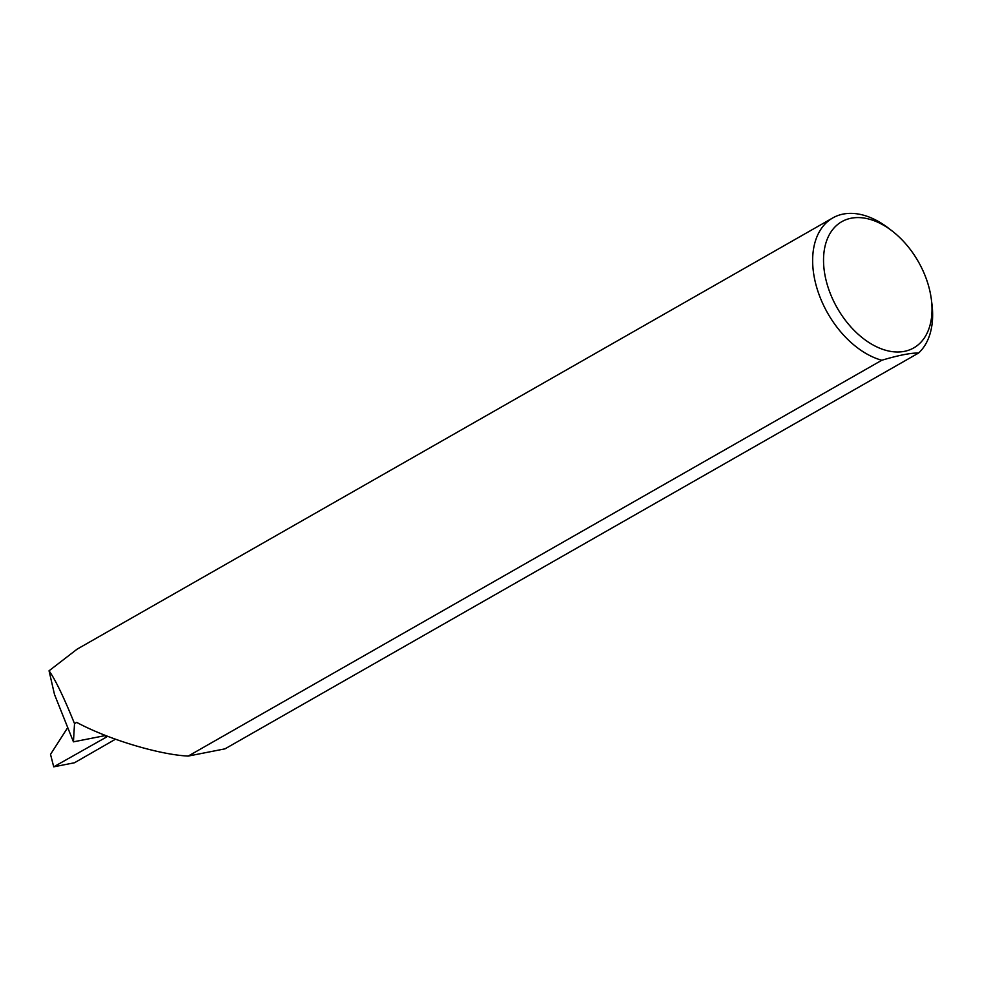 <?xml version="1.0" encoding="UTF-8"?>
<svg xmlns="http://www.w3.org/2000/svg" width="981" height="981" viewBox="0 0 981 981"><rect width="100%" height="100%" fill="white"/><g stroke="black" fill="none" stroke-linecap="round" stroke-linejoin="round"><path stroke-width="1.47" d="M830.515 294.079A72.655 46.708 60.3 0 0 895.445 351.946A72.655 46.708 60.3 0 0 931.386 299.696A72.655 46.708 60.3 0 0 925.022 275.502A72.655 46.708 60.3 0 0 892.207 231.038A72.655 46.708 60.3 0 0 835.039 226.893A72.655 46.708 60.3 0 0 830.515 294.079M931.386 299.696L931.95 304.208A80.368 51.662 -119.7 0 1 918.596 353.025C910.858 352.866 898.584 355.269 881.796 360.26A80.368 51.662 -119.7 0 1 820.361 297.991A80.368 51.662 -119.7 0 1 832.795 217.917A80.368 51.662 -119.7 0 1 888.614 228.266L892.207 231.038M107.591 736.265L105.85 737.418L105.188 735.603M105.654 735.505L73.44 741.844L74.519 723.622L76.69 722.384C107.824 739.208 159.045 754.696 188.193 756.081L881.796 360.26M74.519 723.622C63.863 697.27 55.377 679.661 49.05 670.796L77.143 649.14L832.795 217.917M918.596 353.025L224.992 748.846L188.193 756.081M115.476 739.22L74.47 762.764L53.722 766.835L105.85 737.418M73.44 741.844L54.495 694.474L49.05 670.796M67.726 727.571L50.522 754.364L53.722 766.835"/></g></svg>
